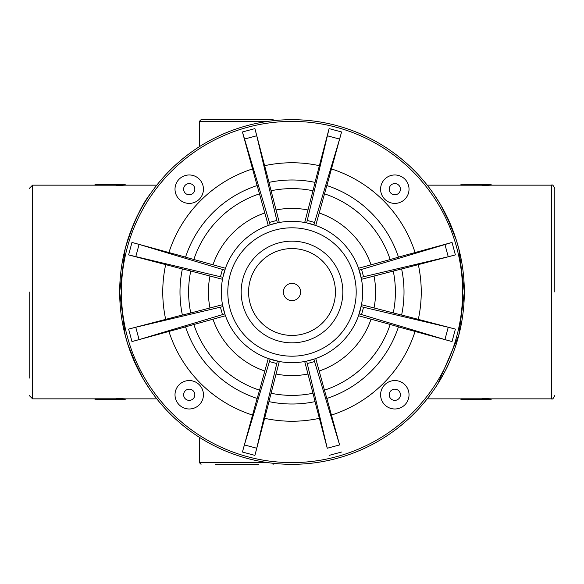 <?xml version="1.0" encoding="UTF-8"?>
<svg xmlns="http://www.w3.org/2000/svg" width="584" height="584" viewBox="0 0 584 584"><rect width="100%" height="100%" fill="white"/><g stroke="black" fill="none" stroke-linecap="round" stroke-linejoin="round"><path stroke-width="0.88" d="M380.6 394.769A14.22 14.22 0 0 0 401.923 407.084A14.22 14.22 0 0 0 401.923 382.462A14.22 14.22 0 0 0 380.6 394.769M380.6 189.187A14.22 14.22 0 0 0 401.923 201.495A14.22 14.22 0 0 0 401.923 176.872A14.22 14.22 0 0 0 380.6 189.187M300.614 292A8.614 8.614 0 0 1 287.693 299.461A8.614 8.614 0 0 1 287.693 284.539A8.614 8.614 0 0 1 300.614 292M335.435 292A43.435 43.435 0 0 1 270.282 329.61A43.435 43.435 0 0 1 270.282 254.39A43.435 43.435 0 0 1 335.435 292M342.837 292A50.837 50.837 0 0 1 266.581 336.026A50.837 50.837 0 0 1 266.581 247.974A50.837 50.837 0 0 1 342.837 292M306.673 361.116L313.849 359.189L339.596 444.928L327.252 448.235L306.673 361.116L304.709 361.503A70.657 70.657 0 0 1 279.291 361.503L268.932 401.609A112.011 112.011 0 0 0 315.068 401.609L312.98 393.244A103.397 103.397 0 0 1 271.02 393.244M327.252 448.235L314.995 401.624M339.596 444.928L326.901 398.441M324.448 390.17L326.828 398.463A112.011 112.011 0 0 0 398.463 326.828L390.17 324.448A103.397 103.397 0 0 1 324.448 390.17L315.74 358.547L313.849 359.189M312.98 393.244L304.709 361.503M269.005 401.624L254.909 455.381L256.748 448.235L244.404 444.928L242.426 452.038L257.099 398.441M185.559 326.901L131.962 341.574L139.072 339.596L135.765 327.252L128.619 329.091L182.376 314.995M182.376 269.005L128.619 254.909L222.884 277.327L225.453 268.26A70.657 70.657 0 0 1 268.26 225.453L257.172 185.537A112.011 112.011 0 0 0 185.537 257.172L225.453 268.26M135.765 256.748L139.072 244.404L131.962 242.426L185.559 257.099M257.099 185.559L242.426 131.962L270.151 224.811L277.327 222.884L276.838 220.438L269.355 222.446M244.404 139.072L256.748 135.765L254.909 128.619L269.005 182.376M314.995 182.376L329.091 128.619L306.673 222.884L315.74 225.453A70.657 70.657 0 0 1 310.286 360.248A70.657 70.657 0 0 1 223.752 273.714A70.657 70.657 0 0 1 358.547 268.26L361.503 279.291A70.657 70.657 0 0 1 361.503 304.709L401.609 315.068A112.011 112.011 0 0 0 401.609 268.932L361.503 279.291A70.657 70.657 0 0 1 361.503 304.709L358.547 315.74A70.657 70.657 0 0 1 315.74 358.547A70.657 70.657 0 0 0 358.547 315.74L390.17 324.448M327.252 135.765L339.596 139.072L341.574 131.962L326.901 185.559M398.441 257.099L452.038 242.426L359.189 270.151M444.928 244.404L448.235 256.748L455.381 254.909L401.624 269.005M401.624 314.995L455.381 329.091L448.235 327.252L444.928 339.596L452.038 341.574L398.441 326.901M271.02 190.756A103.397 103.397 0 0 1 312.98 190.756L315.068 182.391A112.011 112.011 0 0 0 268.932 182.391L279.291 222.497A70.657 70.657 0 0 1 304.709 222.497L306.673 222.884M268.26 225.453L270.151 224.811M222.884 306.673L220.438 307.162L222.446 314.645L224.811 313.849L222.497 304.709A70.657 70.657 0 0 1 222.497 279.291L222.884 277.327M279.291 361.503L268.26 358.547A70.657 70.657 0 0 1 225.453 315.74L185.537 326.828A112.011 112.011 0 0 0 257.172 398.463L259.551 390.17A103.397 103.397 0 0 1 193.83 324.448M244.404 444.928L270.151 359.189M277.327 361.116L256.748 448.235M259.551 390.17L268.26 358.547A70.657 70.657 0 0 1 225.453 315.74M312.98 190.756L304.709 222.497A70.657 70.657 0 0 0 279.291 222.497M139.072 244.404L224.811 270.151M190.756 271.02L182.391 268.932A112.011 112.011 0 0 0 182.391 315.068L190.756 312.98A103.397 103.397 0 0 1 190.756 271.02L222.497 279.291A70.657 70.657 0 0 0 222.497 304.709L190.756 312.98M413.852 170.148A172.331 172.331 0 0 1 336.603 458.455A172.331 172.331 0 0 1 125.545 247.397A172.331 172.331 0 0 1 413.852 170.148A172.331 172.331 0 0 1 336.603 458.455A172.331 172.331 0 0 1 125.545 247.397A172.331 172.331 0 0 1 413.852 170.148M220.438 307.162L135.765 327.252M222.446 314.645L139.072 339.596M444.928 339.596L359.189 313.849M361.116 306.673L448.235 327.252M448.235 256.748L361.116 277.327M390.17 259.551L398.463 257.172A112.011 112.011 0 0 0 326.828 185.537L315.74 225.453A70.657 70.657 0 0 1 358.547 268.26L390.17 259.551A103.397 103.397 0 0 0 324.448 193.83M256.748 135.765L276.838 220.438M339.596 139.072L313.849 224.811M125.129 184.296L116.128 184.683L95.017 184.332L125.129 184.296M116.128 184.683L116.128 185.544L125.173 185.157L125.173 184.296M116.128 185.194L95.017 185.194L95.017 184.332M491.108 184.296L491.108 185.157L482.063 185.544L482.063 184.332L460.951 184.296L491.108 184.296L482.063 184.683M482.063 185.194L460.951 185.194L460.951 184.332M116.128 399.317L116.128 398.456L125.173 398.843L125.173 399.704L116.128 399.317L95.017 399.668L95.017 398.806L116.128 398.806M95.017 399.704L125.173 399.704M482.063 399.317L482.063 398.456L491.108 398.843L491.108 399.704L482.063 399.317L460.951 399.668L460.951 398.806L482.063 398.806M460.951 399.704L491.108 399.704M215.591 464.331L258.464 464.331M272.998 464.331L274.509 463.44M127.633 343.764L132.634 357.561L143.46 379.374L150.504 390.36M127.662 343.866L125.18 335.223L119.669 292L125.18 248.777C133.094 223.154 141.532 204.772 150.504 193.64C146.993 198.531 143.138 204.926 138.934 212.824C134.911 219.694 128.283 237.454 127.633 240.236M146.642 384.564L143.883 380.082M137.576 368.489L127.677 343.918M456.367 240.236L451.366 226.439L440.54 204.626L433.496 193.64L440.117 203.918M433.496 390.36C437.007 385.469 440.862 379.074 445.066 371.176C449.089 364.306 455.717 346.546 456.367 343.764L456.381 343.721M438.015 383.52L458.82 335.223L464.331 292L458.82 248.777L456.338 240.141M446.424 215.511L456.323 240.082M29.2 292L29.2 378.162M554.8 292L554.8 188.515L554.8 292M274.509 120.559L272.998 119.669L201.057 119.669L199.334 121.399L267.691 121.399M175.01 189.187A14.22 14.22 0 0 0 196.333 201.495A14.22 14.22 0 0 0 196.333 176.872A14.22 14.22 0 0 0 175.01 189.187A14.22 14.22 0 0 0 196.333 201.495A14.22 14.22 0 0 0 196.333 176.872A14.22 14.22 0 0 0 175.01 189.187M175.01 394.769A14.22 14.22 0 0 0 196.333 407.084A14.22 14.22 0 0 0 196.333 382.462A14.22 14.22 0 0 0 175.01 394.769A14.22 14.22 0 0 0 196.333 407.084A14.22 14.22 0 0 0 196.333 382.462A14.22 14.22 0 0 0 175.01 394.769M389.214 394.769A5.599 5.599 0 0 1 397.616 389.922A5.599 5.599 0 0 1 397.616 399.624A5.599 5.599 0 0 1 389.214 394.769M389.214 189.187A5.599 5.599 0 0 1 397.616 184.332A5.599 5.599 0 0 1 397.616 194.034A5.599 5.599 0 0 1 389.214 189.187M337.391 246.609A64.189 64.189 0 0 1 308.615 354.006A64.189 64.189 0 0 1 229.994 275.385A64.189 64.189 0 0 1 337.391 246.609M307.162 363.562L314.645 361.554M329.091 455.381L341.574 452.038M319.171 418.356A129.246 129.246 0 0 1 264.829 418.356M315.068 401.609A112.011 112.011 0 0 1 268.932 401.609M307.841 374.067A83.578 83.578 0 0 1 276.159 374.067M412.632 171.368A170.601 170.601 0 0 1 336.158 456.79A170.601 170.601 0 0 1 127.21 247.842A170.601 170.601 0 0 1 412.632 171.368M242.426 452.038L254.909 455.381M252.346 415.012A129.246 129.246 0 0 1 168.988 331.654M128.619 329.091L131.962 341.574M165.644 319.171A129.246 129.246 0 0 1 165.644 264.829M131.962 242.426L128.619 254.909M168.988 252.346A129.246 129.246 0 0 1 252.346 168.988M254.909 128.619L242.426 131.962M264.829 165.644A129.246 129.246 0 0 1 319.171 165.644M341.574 131.962L329.091 128.619M331.654 168.988A129.246 129.246 0 0 1 415.012 252.346M455.381 254.909L452.038 242.426M418.356 264.829A129.246 129.246 0 0 1 418.356 319.171M452.038 341.574L455.381 329.091M415.012 331.654A129.246 129.246 0 0 1 331.654 415.012M185.537 257.172A112.011 112.011 0 0 1 257.172 185.537M193.83 259.551A103.397 103.397 0 0 1 259.551 193.83M213.007 264.691A83.578 83.578 0 0 1 264.691 213.007M341.961 242.039A70.657 70.657 0 0 1 310.286 360.248A70.657 70.657 0 0 1 223.752 273.714A70.657 70.657 0 0 1 341.961 242.039M269.355 361.554L276.838 363.562M257.172 398.463A112.011 112.011 0 0 1 185.537 326.828M264.691 370.993A83.578 83.578 0 0 1 213.007 319.309M268.932 182.391A112.011 112.011 0 0 1 315.068 182.391M276.159 209.933A83.578 83.578 0 0 1 307.841 209.933M222.446 269.355L220.438 276.838M401.609 268.932A112.011 112.011 0 0 1 401.609 315.068M393.244 271.02A103.397 103.397 0 0 1 393.244 312.98M374.067 276.159A83.578 83.578 0 0 1 374.067 307.841M209.933 307.841A83.578 83.578 0 0 1 209.933 276.159M361.554 314.645L363.562 307.162M370.993 319.309A83.578 83.578 0 0 1 319.309 370.993M363.562 276.838L361.554 269.355M326.828 185.537A112.011 112.011 0 0 1 398.463 257.172M319.309 213.007A83.578 83.578 0 0 1 370.993 264.691M314.645 222.446L307.162 220.438M267.691 462.601L199.334 462.601L201.057 464.331M95.017 398.843L32.558 398.843L32.558 185.157L95.017 185.157M491.108 185.157L551.442 185.157L551.442 398.843C552.325 399.646 553.442 398.529 554.8 395.485M183.624 189.187A5.599 5.599 0 0 1 192.026 184.332A5.599 5.599 0 0 1 192.026 194.034A5.599 5.599 0 0 1 183.624 189.187M183.624 394.769A5.599 5.599 0 0 1 192.026 389.922A5.599 5.599 0 0 1 192.026 399.624A5.599 5.599 0 0 1 183.624 394.769M199.334 462.601L199.334 437.292M125.173 398.843L156.789 398.843M125.173 185.157L156.789 185.157M199.334 146.708L199.334 121.399M427.211 398.843L460.951 398.843M491.108 398.843L551.442 398.843M427.211 185.157L460.951 185.157M32.558 185.157L29.2 188.515M32.558 398.843L29.2 395.485M551.442 185.157C552.325 184.354 553.442 185.471 554.8 188.515"/></g></svg>
